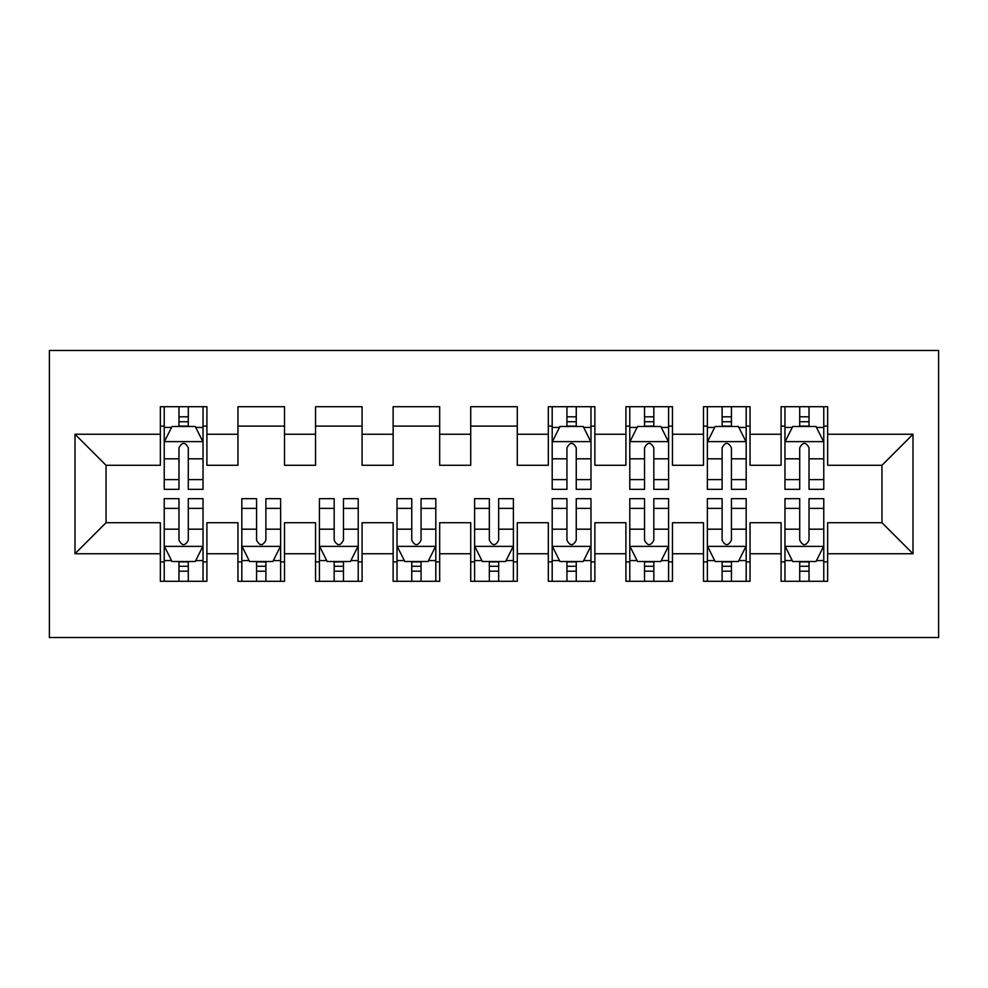 <?xml version="1.0" encoding="UTF-8"?>
<svg xmlns="http://www.w3.org/2000/svg" width="988" height="988" viewBox="0 0 988 988"><rect width="100%" height="100%" fill="white"/><g stroke="black" fill="none" stroke-linecap="round" stroke-linejoin="round"><path stroke-width="1.48" d="M49.4 637.544L938.6 637.544L938.6 350.456L49.4 350.456L49.4 637.544M75.002 553.749L75.002 434.251L160.352 434.251L160.352 465.286L106.037 465.286L106.037 522.714L75.002 553.749L160.352 553.749L160.352 581.29L206.912 581.29L206.912 553.749L237.947 553.749L237.947 581.29L284.507 581.29L284.507 553.749L315.543 553.749L315.543 581.29L362.09 581.29L362.09 553.749L393.125 553.749L393.125 581.29L439.685 581.29L439.685 553.749L470.72 553.749L470.72 581.29L517.28 581.29L517.28 553.749L548.315 553.749L548.315 581.29L594.875 581.29L594.875 553.749L625.91 553.749L625.91 581.29L672.458 581.29L672.458 553.749L703.493 553.749L703.493 581.29L750.053 581.29L750.053 553.749L781.088 553.749L781.088 581.29L827.648 581.29L827.648 522.714L881.963 522.714L881.963 465.286L827.648 465.286L827.648 434.251L912.998 434.251L912.998 553.749L827.648 553.749M827.648 434.251L827.648 406.71L781.088 406.71L781.088 434.251L750.053 434.251L750.053 406.71L703.493 406.71L703.493 434.251L672.458 434.251L672.458 406.71L625.91 406.71L625.91 434.251L594.875 434.251L594.875 406.71L548.315 406.71L548.315 434.251L517.28 434.251L517.28 406.71L470.72 406.71L470.72 434.251L439.685 434.251L439.685 406.71L393.125 406.71L393.125 434.251L362.09 434.251L362.09 406.71L315.543 406.71L315.543 434.251L284.507 434.251L284.507 406.71L237.947 406.71L237.947 434.251L206.912 434.251L206.912 406.71L160.352 406.71L160.352 434.251M750.053 553.749L750.053 522.714L781.088 522.714L781.088 553.749M912.998 434.251L881.963 465.286M672.458 553.749L672.458 522.714L703.493 522.714L703.493 553.749M781.088 434.251L781.088 465.286L750.053 465.286L750.053 434.251M594.875 553.749L594.875 522.714L625.91 522.714L625.91 553.749M703.493 434.251L703.493 465.286L672.458 465.286L672.458 434.251M517.28 553.749L517.28 522.714L548.315 522.714L548.315 553.749M625.91 434.251L625.91 465.286L594.875 465.286L594.875 434.251M439.685 553.749L439.685 522.714L470.72 522.714L470.72 553.749M548.315 434.251L548.315 465.286L517.28 465.286L517.28 434.251M362.09 553.749L362.09 522.714L393.125 522.714L393.125 553.749M470.72 434.251L470.72 465.286L439.685 465.286L439.685 434.251M284.507 553.749L284.507 522.714L315.543 522.714L315.543 553.749M393.125 434.251L393.125 465.286L362.09 465.286L362.09 434.251M206.912 553.749L206.912 522.714L237.947 522.714L237.947 553.749M315.543 434.251L315.543 465.286L284.507 465.286L284.507 434.251M106.037 522.714L160.352 522.714L160.352 553.749M237.947 434.251L237.947 465.286L206.912 465.286L206.912 434.251M781.088 426.112L784.966 426.112M823.77 426.112L827.648 426.112M703.493 426.112L707.371 426.112M746.175 426.112L750.053 426.112M625.91 426.112L629.788 426.112M668.58 426.112L672.458 426.112M548.315 426.112L552.193 426.112M590.985 426.112L594.875 426.112M470.72 426.112L517.28 426.112M393.125 426.112L439.685 426.112M315.543 426.112L362.09 426.112M237.947 426.112L284.507 426.112M160.352 426.112L164.23 426.112M203.034 426.112L206.912 426.112M160.352 561.888L164.23 561.888M203.034 561.888L206.912 561.888M237.947 561.888L241.825 561.888M280.629 561.888L284.507 561.888M315.543 561.888L319.42 561.888M358.212 561.888L362.09 561.888M393.125 561.888L397.015 561.888M435.807 561.888L439.685 561.888M470.72 561.888L474.598 561.888M513.402 561.888L517.28 561.888M548.315 561.888L552.193 561.888M590.985 561.888L594.875 561.888M625.91 561.888L629.788 561.888M668.58 561.888L672.458 561.888M703.493 561.888L707.371 561.888M746.175 561.888L750.053 561.888M781.088 561.888L784.966 561.888M823.77 561.888L827.648 561.888M75.002 434.251L106.037 465.286M881.963 522.714L912.998 553.749M188.288 416.8L178.976 416.8M203.034 479.612L188.288 479.612L188.288 489.344L203.034 489.344L203.034 442.019L195.278 426.495L171.998 426.495L164.23 442.019L164.23 489.344L178.976 489.344L178.976 479.612L164.23 479.612M164.23 442.019L164.23 406.71M203.034 442.019L203.034 406.71M178.976 426.495L178.976 406.71M188.288 406.71L188.288 426.495M188.288 479.612L188.288 447.836C185.188 441.858 182.088 441.858 178.976 447.836L178.976 479.612M188.288 426.112L178.976 426.112M178.976 571.2L188.288 571.2M164.23 508.388L178.976 508.388L178.976 498.656L164.23 498.656L164.23 545.981L171.998 561.505L195.278 561.505L203.034 545.981L203.034 498.656L188.288 498.656L188.288 508.388L203.034 508.388M203.034 545.981L203.034 581.29M164.23 545.981L164.23 581.29M188.288 561.505L188.288 581.29M178.976 581.29L178.976 561.505M178.976 508.388L178.976 540.164C182.076 546.142 185.176 546.142 188.288 540.164L188.288 508.388M178.976 561.888L188.288 561.888M256.571 571.2L265.883 571.2M241.825 508.388L256.571 508.388L256.571 498.656L241.825 498.656L241.825 545.981L249.581 561.505L272.861 561.505L280.629 545.981L280.629 498.656L265.883 498.656L265.883 508.388L280.629 508.388M280.629 545.981L280.629 581.29M241.825 545.981L241.825 581.29M265.883 561.505L265.883 581.29M256.571 581.29L256.571 561.505M256.571 508.388L256.571 540.164C259.671 546.142 262.771 546.142 265.883 540.164L265.883 508.388M256.571 561.888L265.883 561.888M334.166 571.2L343.478 571.2M319.42 508.388L334.166 508.388L334.166 498.656L319.42 498.656L319.42 545.981L327.176 561.505L350.456 561.505L358.212 545.981L358.212 498.656L343.478 498.656L343.478 508.388L358.212 508.388M358.212 545.981L358.212 581.29M319.42 545.981L319.42 581.29M343.478 561.505L343.478 581.29M334.166 581.29L334.166 561.505M334.166 508.388L334.166 540.164C337.266 546.142 340.366 546.142 343.478 540.164L343.478 508.388M334.166 561.888L343.478 561.888M411.749 571.2L421.061 571.2M397.015 508.388L411.749 508.388L411.749 498.656L397.015 498.656L397.015 545.981L404.771 561.505L428.051 561.505L435.807 545.981L435.807 498.656L421.061 498.656L421.061 508.388L435.807 508.388M435.807 545.981L435.807 581.29M397.015 545.981L397.015 581.29M421.061 561.505L421.061 581.29M411.749 581.29L411.749 561.505M411.749 508.388L411.749 540.164C414.849 546.142 417.961 546.142 421.061 540.164L421.061 508.388M411.749 561.888L421.061 561.888M489.344 571.2L498.656 571.2M474.598 508.388L489.344 508.388L489.344 498.656L474.598 498.656L474.598 545.981L482.366 561.505L505.634 561.505L513.402 545.981L513.402 498.656L498.656 498.656L498.656 508.388L513.402 508.388M513.402 545.981L513.402 581.29M474.598 545.981L474.598 581.29M498.656 561.505L498.656 581.29M489.344 581.29L489.344 561.505M489.344 508.388L489.344 540.164C492.444 546.142 495.544 546.142 498.656 540.164L498.656 508.388M489.344 561.888L498.656 561.888M576.251 416.8L566.939 416.8M590.985 479.612L576.251 479.612L576.251 489.344L590.985 489.344L590.985 442.019L583.229 426.495L559.949 426.495L552.193 442.019L552.193 489.344L566.939 489.344L566.939 479.612L552.193 479.612M552.193 442.019L552.193 406.71M590.985 442.019L590.985 406.71M566.939 426.495L566.939 406.71M576.251 406.71L576.251 426.495M576.251 479.612L576.251 447.836C573.151 441.858 570.039 441.858 566.939 447.836L566.939 479.612M576.251 426.112L566.939 426.112M566.939 571.2L576.251 571.2M552.193 508.388L566.939 508.388L566.939 498.656L552.193 498.656L552.193 545.981L559.949 561.505L583.229 561.505L590.985 545.981L590.985 498.656L576.251 498.656L576.251 508.388L590.985 508.388M590.985 545.981L590.985 581.29M552.193 545.981L552.193 581.29M576.251 561.505L576.251 581.29M566.939 581.29L566.939 561.505M566.939 508.388L566.939 540.164C570.039 546.142 573.139 546.142 576.251 540.164L576.251 508.388M566.939 561.888L576.251 561.888M653.834 416.8L644.522 416.8M668.58 479.612L653.834 479.612L653.834 489.344L668.58 489.344L668.58 442.019L660.824 426.495L637.544 426.495L629.788 442.019L629.788 489.344L644.522 489.344L644.522 479.612L629.788 479.612M629.788 442.019L629.788 406.71M668.58 442.019L668.58 406.71M644.522 426.495L644.522 406.71M653.834 406.71L653.834 426.495M653.834 479.612L653.834 447.836C650.734 441.858 647.634 441.858 644.522 447.836L644.522 479.612M653.834 426.112L644.522 426.112M644.522 571.2L653.834 571.2M629.788 508.388L644.522 508.388L644.522 498.656L629.788 498.656L629.788 545.981L637.544 561.505L660.824 561.505L668.58 545.981L668.58 498.656L653.834 498.656L653.834 508.388L668.58 508.388M668.58 545.981L668.58 581.29M629.788 545.981L629.788 581.29M653.834 561.505L653.834 581.29M644.522 581.29L644.522 561.505M644.522 508.388L644.522 540.164C647.622 546.142 650.734 546.142 653.834 540.164L653.834 508.388M644.522 561.888L653.834 561.888M731.429 416.8L722.117 416.8M746.175 479.612L731.429 479.612L731.429 489.344L746.175 489.344L746.175 442.019L738.419 426.495L715.139 426.495L707.371 442.019L707.371 489.344L722.117 489.344L722.117 479.612L707.371 479.612M707.371 442.019L707.371 406.71M746.175 442.019L746.175 406.71M722.117 426.495L722.117 406.71M731.429 406.71L731.429 426.495M731.429 479.612L731.429 447.836C728.329 441.858 725.229 441.858 722.117 447.836L722.117 479.612M731.429 426.112L722.117 426.112M722.117 571.2L731.429 571.2M707.371 508.388L722.117 508.388L722.117 498.656L707.371 498.656L707.371 545.981L715.139 561.505L738.419 561.505L746.175 545.981L746.175 498.656L731.429 498.656L731.429 508.388L746.175 508.388M746.175 545.981L746.175 581.29M707.371 545.981L707.371 581.29M731.429 561.505L731.429 581.29M722.117 581.29L722.117 561.505M722.117 508.388L722.117 540.164C725.217 546.142 728.317 546.142 731.429 540.164L731.429 508.388M722.117 561.888L731.429 561.888M809.024 416.8L799.712 416.8M823.77 479.612L809.024 479.612L809.024 489.344L823.77 489.344L823.77 442.019L816.002 426.495L792.722 426.495L784.966 442.019L784.966 489.344L799.712 489.344L799.712 479.612L784.966 479.612M784.966 442.019L784.966 406.71M823.77 442.019L823.77 406.71M799.712 426.495L799.712 406.71M809.024 406.71L809.024 426.495M809.024 479.612L809.024 447.836C805.924 441.858 802.824 441.858 799.712 447.836L799.712 479.612M809.024 426.112L799.712 426.112M799.712 571.2L809.024 571.2M784.966 508.388L799.712 508.388L799.712 498.656L784.966 498.656L784.966 545.981L792.722 561.505L816.002 561.505L823.77 545.981L823.77 498.656L809.024 498.656L809.024 508.388L823.77 508.388M823.77 545.981L823.77 581.29M784.966 545.981L784.966 581.29M809.024 561.505L809.024 581.29M799.712 581.29L799.712 561.505M799.712 508.388L799.712 540.164C802.812 546.142 805.912 546.142 809.024 540.164L809.024 508.388M799.712 561.888L809.024 561.888M202.836 441.624L164.428 441.624M164.23 427.421L171.529 427.421M195.735 427.421L203.034 427.421M178.976 458.815L164.23 458.815M203.034 458.815L188.288 458.815M188.288 421.74L178.976 421.74M164.428 546.376L202.836 546.376M203.034 560.579L195.735 560.579M171.529 560.579L164.23 560.579M188.288 529.185L203.034 529.185M164.23 529.185L178.976 529.185M178.976 566.26L188.288 566.26M242.023 546.376L280.431 546.376M280.629 560.579L273.33 560.579M249.124 560.579L241.825 560.579M265.883 529.185L280.629 529.185M241.825 529.185L256.571 529.185M256.571 566.26L265.883 566.26M319.618 546.376L358.026 546.376M358.212 560.579L350.925 560.579M326.707 560.579L319.42 560.579M343.478 529.185L358.212 529.185M319.42 529.185L334.166 529.185M334.166 566.26L343.478 566.26M397.201 546.376L435.609 546.376M435.807 560.579L428.508 560.579M404.302 560.579L397.015 560.579M421.061 529.185L435.807 529.185M397.015 529.185L411.749 529.185M411.749 566.26L421.061 566.26M474.796 546.376L513.204 546.376M513.402 560.579L506.103 560.579M481.897 560.579L474.598 560.579M498.656 529.185L513.402 529.185M474.598 529.185L489.344 529.185M489.344 566.26L498.656 566.26M590.799 441.624L552.391 441.624M552.193 427.421L559.492 427.421M583.698 427.421L590.985 427.421M566.939 458.815L552.193 458.815M590.985 458.815L576.251 458.815M576.251 421.74L566.939 421.74M552.391 546.376L590.799 546.376M590.985 560.579L583.698 560.579M559.492 560.579L552.193 560.579M576.251 529.185L590.985 529.185M552.193 529.185L566.939 529.185M566.939 566.26L576.251 566.26M668.382 441.624L629.974 441.624M629.788 427.421L637.075 427.421M661.293 427.421L668.58 427.421M644.522 458.815L629.788 458.815M668.58 458.815L653.834 458.815M653.834 421.74L644.522 421.74M629.974 546.376L668.382 546.376M668.58 560.579L661.293 560.579M637.075 560.579L629.788 560.579M653.834 529.185L668.58 529.185M629.788 529.185L644.522 529.185M644.522 566.26L653.834 566.26M745.977 441.624L707.569 441.624M707.371 427.421L714.67 427.421M738.876 427.421L746.175 427.421M722.117 458.815L707.371 458.815M746.175 458.815L731.429 458.815M731.429 421.74L722.117 421.74M707.569 546.376L745.977 546.376M746.175 560.579L738.876 560.579M714.67 560.579L707.371 560.579M731.429 529.185L746.175 529.185M707.371 529.185L722.117 529.185M722.117 566.26L731.429 566.26M823.572 441.624L785.164 441.624M784.966 427.421L792.265 427.421M816.471 427.421L823.77 427.421M799.712 458.815L784.966 458.815M823.77 458.815L809.024 458.815M809.024 421.74L799.712 421.74M785.164 546.376L823.572 546.376M823.77 560.579L816.471 560.579M792.265 560.579L784.966 560.579M809.024 529.185L823.77 529.185M784.966 529.185L799.712 529.185M799.712 566.26L809.024 566.26"/></g></svg>
